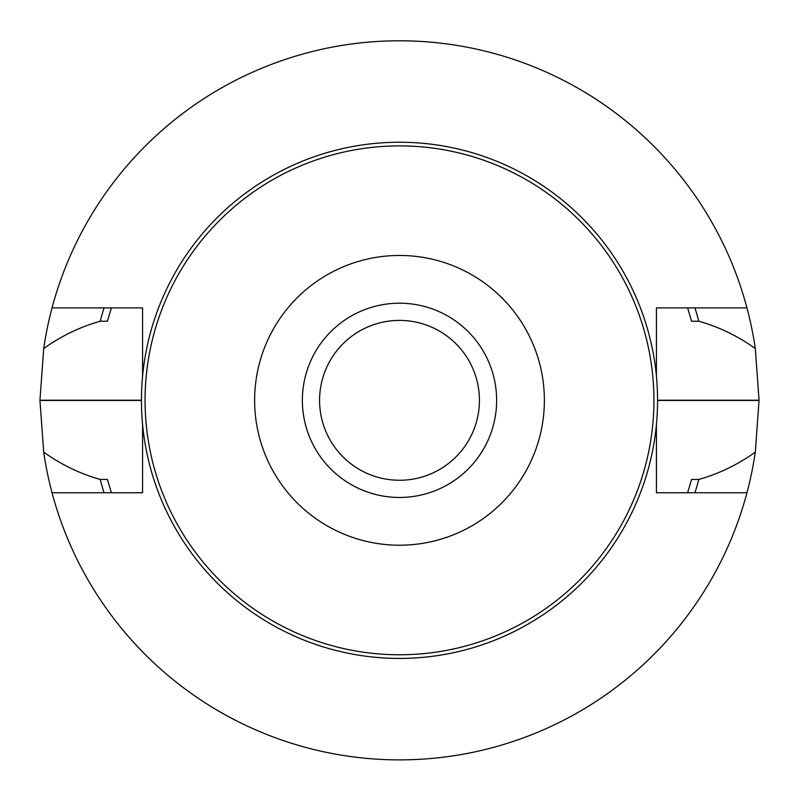<?xml version="1.0" encoding="UTF-8"?>
<svg xmlns="http://www.w3.org/2000/svg" width="799" height="799" viewBox="0 0 799 799"><rect width="100%" height="100%" fill="white"/><g stroke="black" fill="none" stroke-linecap="round" stroke-linejoin="round"><path stroke-width="1.2" d="M142.582 492.763L52.035 492.763A359.55 359.55 0 0 0 746.965 492.763L656.418 492.763L656.418 424.579A258.057 258.057 0 0 1 142.582 424.579L142.582 492.763L142.582 424.579A258.057 258.057 0 0 1 142.582 376.089L142.582 307.905L52.035 307.905A359.55 359.55 0 0 0 43.705 348.534C61.233 336.009 80.07 326.911 100.205 321.228L107.436 321.228L111.371 307.905M142.582 376.089A258.057 258.057 0 0 1 656.418 376.089L656.418 307.905L746.965 307.905A359.55 359.55 0 0 0 52.035 307.905M104.05 492.763A309.573 309.573 0 0 1 100.205 479.44L107.436 479.44L111.371 492.763M694.95 492.763A309.573 309.573 0 0 0 698.795 479.44L691.564 479.44L687.629 492.763M687.629 307.905L691.564 321.228L698.795 321.228A309.573 309.573 0 0 0 694.95 307.905M104.05 307.905A309.573 309.573 0 0 0 100.205 321.228M746.965 492.763A359.55 359.55 0 0 0 755.295 452.134L759.05 400.449A359.55 359.55 0 0 0 759.05 400.219L755.295 348.534A359.55 359.55 0 0 0 746.965 307.905M755.295 348.534C737.767 336.009 718.93 326.911 698.795 321.228M100.205 479.44C80.07 473.757 61.233 464.658 43.705 452.134A359.55 359.55 0 0 0 52.035 492.763M698.795 479.44C718.93 473.757 737.767 464.658 755.295 452.134M43.705 452.134L39.95 400.449A359.55 359.55 0 0 1 39.95 400.219L43.705 348.534M399.5 654.771A254.442 254.442 0 0 0 619.854 273.118A254.442 254.442 0 0 0 179.146 273.118A254.442 254.442 0 0 0 399.5 654.771M399.5 480.259A79.93 79.93 0 0 0 468.723 360.369A79.93 79.93 0 0 0 330.277 360.369A79.93 79.93 0 0 0 399.5 480.259M399.5 497.467A97.138 97.138 0 0 0 483.625 351.77A97.138 97.138 0 0 0 315.375 351.77A97.138 97.138 0 0 0 399.5 497.467M399.5 545.208A144.869 144.869 0 0 0 524.963 327.9A144.869 144.869 0 0 0 274.037 327.9A144.869 144.869 0 0 0 399.5 545.208M656.418 376.089A258.057 258.057 0 0 1 656.418 424.579M759.05 400.219L657.557 400.219M759.05 400.449L657.557 400.449M39.95 400.219L141.443 400.219M39.95 400.449L141.443 400.449"/></g></svg>
